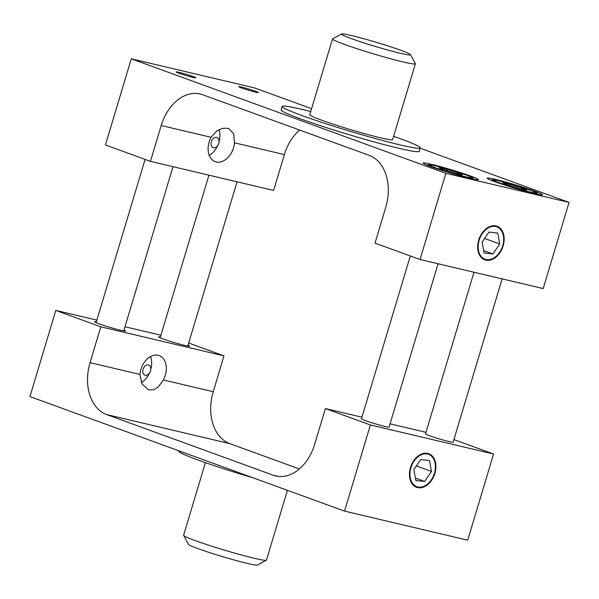 <?xml version="1.0" encoding="UTF-8"?>
<svg xmlns="http://www.w3.org/2000/svg" width="599" height="599" viewBox="0 0 599 599"><rect width="100%" height="100%" fill="white"/><g stroke="black" fill="none" stroke-linecap="round" stroke-linejoin="round"><path stroke-width="0.9" d="M481.491 256.776A17.206 12.04 -70 0 1 487.998 228.084A17.206 12.04 -70 0 1 503.19 243.793A17.206 12.04 -70 0 1 502.681 245.8A17.206 12.04 -70 0 1 500.809 250.33A17.206 12.04 -70 0 1 481.491 256.776M500.779 250.389A17.873 12.504 -70 0 1 500.742 250.449A17.873 12.504 -70 0 1 484.584 259.734M496.811 226.152A17.873 12.504 -70 0 1 503.22 243.658A17.873 12.504 -70 0 1 503.205 243.726M499.738 243.973L492.895 253.954L484.074 253.003L482.105 242.078L488.949 232.098L497.762 233.041L499.738 243.973L484.591 238.454M483.64 250.584L492.895 253.954M214.899 137.538A5.406 3.781 -70 0 1 218.905 142.832A5.406 3.781 -70 0 1 218.74 143.46A5.406 3.781 -70 0 1 218.156 144.883A5.406 3.781 -70 0 1 211.462 145.939A5.406 3.781 -70 0 1 214.899 137.538M218.156 144.883L216.95 147.129A17.873 12.504 -70 0 1 209.223 155.343M218.987 129.624A17.873 12.504 -70 0 1 219.421 140.338L218.905 142.832M234.501 142.824A17.873 12.504 -70 0 1 215.221 161.678A17.873 12.504 -70 0 1 211.065 137.291L216.726 130.956L222.401 128.373L227.77 128.268L228.743 128.56L233.647 133.704L234.501 142.824L284.368 154.587L273.616 190.437L150.446 161.371L105.439 144.98L131.286 58.814L445.881 173.343L420.034 259.509L375.019 243.127L385.771 207.276A43.255 30.796 -76.7 0 0 369.141 155.351L202.649 94.732A43.255 30.796 -76.7 0 0 200.178 93.998A43.255 30.796 -76.7 0 0 161.198 125.52L150.446 161.371M413.243 484.254A17.206 12.04 -70 0 1 419.749 455.569A17.206 12.04 -70 0 1 434.941 471.271A17.206 12.04 -70 0 1 434.432 473.277A17.206 12.04 -70 0 1 432.56 477.807A17.206 12.04 -70 0 1 413.243 484.254M432.53 477.867A17.873 12.504 -70 0 1 432.5 477.927A17.873 12.504 -70 0 1 416.335 487.219M428.562 453.63A17.873 12.504 -70 0 1 434.971 471.136A17.873 12.504 -70 0 1 434.956 471.203M431.49 471.45L424.646 481.431L415.833 480.488L413.857 469.556L420.7 459.575L429.52 460.526L431.49 471.45L416.342 465.94M415.392 478.062L424.646 481.431M146.65 365.016A5.406 3.781 -70 0 1 150.656 370.309A5.406 3.781 -70 0 1 150.491 370.946A5.406 3.781 -70 0 1 149.907 372.368A5.406 3.781 -70 0 1 143.213 373.417A5.406 3.781 -70 0 1 146.65 365.016M149.907 372.368L148.702 374.607A17.873 12.504 -70 0 1 141.304 382.634M150.536 356.562A17.873 12.504 -70 0 1 151.173 367.816L150.656 370.309M139.926 374.42A17.873 12.504 -70 0 1 159.207 355.566A17.873 12.504 -70 0 1 163.362 379.953L158.593 386.61L154.1 389.62L149.271 389.927L148.267 389.627L141.993 383.974L139.926 374.42L90.06 362.657A43.255 30.796 -76.7 0 0 106.689 414.583L273.181 475.202A43.255 30.796 -76.7 0 0 275.66 475.935A43.255 30.796 -76.7 0 0 314.632 444.413L325.384 408.563L370.399 424.953L344.545 511.119L29.95 396.59L55.804 310.424L100.812 326.807L90.06 362.657M502.127 278.887L453.129 442.197A14.421 0.846 -163.3 0 1 450.493 441.92A14.421 0.846 -163.3 0 1 434.934 437.584A14.421 0.846 -163.3 0 1 425.507 433.916L474.011 272.253M502.913 182.815L509.944 184.297L521.841 187.929L526.701 190.085L519.67 188.603L507.772 184.971L502.913 182.815M509.577 185.518L509.944 184.297M521.841 187.929L521.519 188.992M438.079 263.77L389.08 427.087A14.421 0.846 -163.3 0 1 385.299 426.548A14.421 0.846 -163.3 0 1 370.047 422.198A14.421 0.846 -163.3 0 1 361.459 418.798L410.315 255.975M439.127 167.683L447.348 169.584L458.984 173.238L462.391 174.99L454.169 173.089L442.534 169.435L439.127 167.683M446.974 170.827L447.348 169.584M458.984 173.238L458.714 174.137M434.889 473.39A17.873 12.504 -70 0 1 416.56 487.301A17.873 12.504 -70 0 1 410.921 466.224A17.873 12.504 -70 0 1 428.787 453.705A17.873 12.504 -70 0 1 434.889 473.39M188.685 343.025L223.981 355.873L213.229 391.724L163.362 379.953M223.981 355.873L100.812 326.807M425.994 432.306L390.061 423.83M361.946 417.196L325.384 408.563M188.026 345.226A16.218 0.951 -163.3 0 1 189.628 346.162A16.218 0.951 -163.3 0 1 173.822 342.411A16.218 0.951 -163.3 0 1 158.555 336.84A16.218 0.951 -163.3 0 1 160.405 336.938M123.978 330.109A16.218 0.951 -163.3 0 1 125.58 331.045A16.218 0.951 -163.3 0 1 109.774 327.294A16.218 0.951 -163.3 0 1 94.507 321.723A16.218 0.951 -163.3 0 1 96.357 321.82M183.646 535.394L188.475 544.334A36.045 2.119 16.7 0 0 210.286 552.817A36.045 2.119 16.7 0 0 247.177 563.367A36.045 2.119 16.7 0 0 257.413 565.014L266.368 560.215A43.255 2.538 -163.3 0 1 254.088 558.231A43.255 2.538 -163.3 0 1 209.815 545.577A43.255 2.538 -163.3 0 1 183.646 535.394A43.255 2.538 -163.3 0 1 183.616 535.229L205.39 462.653M287.415 490.319L266.48 560.087A43.255 2.538 -163.3 0 1 266.368 560.215M106.689 414.583L229.859 443.649A43.255 30.796 103.3 0 1 213.229 391.724M229.859 443.649L299.365 468.957M178.839 450.792L178.742 451.114A72.09 4.238 16.7 0 0 253.092 477.822M160.921 335.23L124.989 326.747M96.873 320.113L55.804 310.424M453.915 439.584L493.561 454.02L370.399 424.953M493.561 454.02L467.714 540.186L344.545 511.119M478.706 240.139A17.873 12.504 -70 0 1 497.035 226.227A17.873 12.504 -70 0 1 502.673 247.305A17.873 12.504 -70 0 1 484.808 259.824A17.873 12.504 -70 0 1 478.706 240.139M495.448 179.4A28.834 1.692 -163.3 0 1 525.712 188.086A28.834 1.692 -163.3 0 1 542.424 194.735A28.834 1.692 -163.3 0 1 514.316 188.071A28.834 1.692 -163.3 0 1 487.182 178.165A28.834 1.692 -163.3 0 1 495.448 179.4M431.4 164.291A28.834 1.692 -163.3 0 1 461.664 172.969A28.834 1.692 -163.3 0 1 478.376 179.625A28.834 1.692 -163.3 0 1 450.268 172.961A28.834 1.692 -163.3 0 1 423.141 163.048A28.834 1.692 -163.3 0 1 431.4 164.291M241.704 87.117A10.273 0.606 -163.3 0 1 252.486 90.209A10.273 0.606 -163.3 0 1 258.439 92.583A10.273 0.606 -163.3 0 1 248.42 90.209A10.273 0.606 -163.3 0 1 238.754 86.675A10.273 0.606 -163.3 0 1 241.704 87.117M179.131 72.352A10.273 0.606 -163.3 0 1 189.913 75.444A10.273 0.606 -163.3 0 1 195.866 77.818A10.273 0.606 -163.3 0 1 185.855 75.444A10.273 0.606 -163.3 0 1 176.188 71.91A10.273 0.606 -163.3 0 1 179.131 72.352M351.823 35.633A36.045 2.119 -163.3 0 1 388.714 46.183A36.045 2.119 -163.3 0 1 410.525 54.666A36.045 2.119 -163.3 0 1 375.408 46.475A36.045 2.119 -163.3 0 1 341.587 33.986A36.045 2.119 -163.3 0 1 351.823 35.633M341.587 33.986L332.632 38.785A43.255 2.538 16.7 0 0 332.52 38.913A43.255 2.538 16.7 0 0 373.222 53.775A43.255 2.538 16.7 0 0 415.384 63.771A43.255 2.538 16.7 0 0 415.354 63.606L410.525 54.666M415.384 63.771L392.637 139.597A43.255 2.538 -163.3 0 1 350.475 129.601A43.255 2.538 -163.3 0 1 309.773 114.738L332.52 38.913M284.368 154.587A43.255 30.796 103.3 0 1 299.635 130.043M393.61 136.347A72.09 4.238 -163.3 0 1 420.258 147.886A72.09 4.238 -163.3 0 1 349.988 131.226A72.09 4.238 -163.3 0 1 282.151 106.45A72.09 4.238 -163.3 0 1 302.802 109.55A72.09 4.238 -163.3 0 1 310.746 111.489M420.258 147.886L419.218 151.33A72.09 4.238 -163.3 0 1 348.955 134.67A72.09 4.238 -163.3 0 1 281.118 109.894L282.151 106.45M420.161 148.208L569.05 202.41L543.196 288.576L420.034 259.509M311.585 108.681L254.455 87.881L131.286 58.814M569.05 202.41L445.881 173.343M497.484 180.464A22.35 1.31 -163.3 0 1 534.368 191.74A22.35 1.31 -163.3 0 1 512.564 187.143A22.35 1.31 -163.3 0 1 497.484 180.464M435.211 165.743A22.35 1.31 -163.3 0 1 471.278 177.079A22.35 1.31 -163.3 0 1 445.783 171.179A22.35 1.31 -163.3 0 1 435.211 165.743M278.198 476.385L273.181 475.202M161.198 125.52L211.065 137.291M537.992 194.338L536.532 192.788L531.86 190.707L515.38 185.248L497.252 180.404L492.88 179.782L491.105 180.277M473.944 179.228L472.484 177.671L467.812 175.589L451.332 170.131L435.039 165.691L429.116 164.665L427.057 165.159M187.779 346.057L237.054 181.804M160.158 337.776L208.939 175.17M123.731 330.947L173.006 166.694M96.11 322.659L145.085 159.416"/></g></svg>
